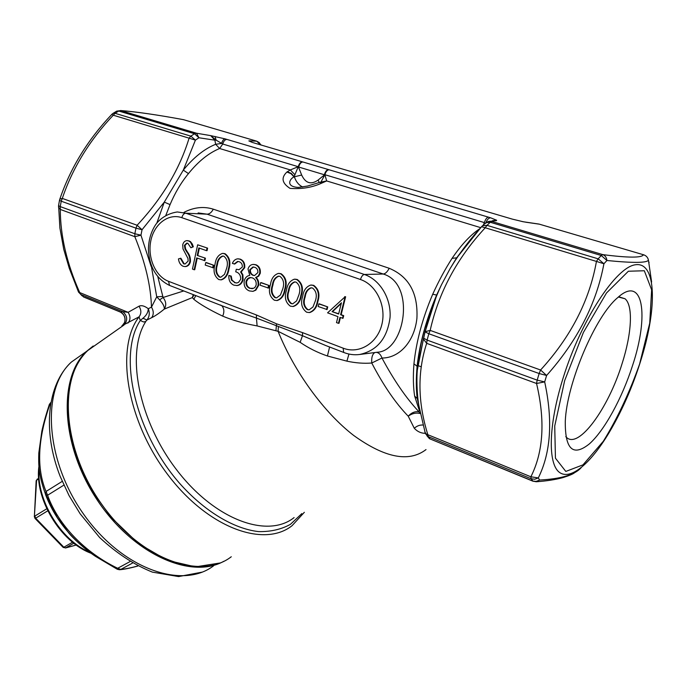 <?xml version="1.0" encoding="UTF-8"?>
<svg xmlns="http://www.w3.org/2000/svg" width="687" height="687" viewBox="0 0 687 687"><rect width="100%" height="100%" fill="white"/><g stroke="black" fill="none" stroke-linecap="round" stroke-linejoin="round"><path stroke-width="1.03" d="M117.391 569.274L120.809 569.411C124.871 569.094 130.513 567.951 137.744 566.002M632.512 365.664C649.361 315.393 643.272 274.139 617.63 297.694C595.311 316.089 566.758 383.466 565.289 421.183C564.972 449.418 573.018 456.975 589.42 443.854C604.474 430.466 622.061 398.254 632.512 365.664M344.685 296.655L345.63 296.767L341.147 314.706L343.698 315.642L343.036 318.287L339.953 317.385L338.468 323.328L336.493 322.598L337.97 316.655L327.57 312.834L345.089 296.801L340.606 314.74L343.165 315.677L342.504 318.33M340.426 317.566L339 323.285L338.468 323.328M294.972 279.171L297.239 279.489C302.246 283.113 303.62 288.454 301.37 295.522C300.451 301.292 297.797 304.942 293.401 306.462L292.902 306.488M261.232 282.623L269.106 285.5L268.514 288.068L260.081 285.199L260.665 282.64L261.232 282.623M253.675 264.409L255.959 264.744C259.282 266.221 260.716 269.081 260.253 273.314L258.724 276.148L256.165 277.496C258.278 279.669 259.085 282.357 258.578 285.56L255.856 290.146L252.953 291.357L249.312 290.902C245.293 289.227 243.61 285.835 244.246 280.743C245.173 277.617 247.002 275.83 249.759 275.384L248.007 269.038C248.892 266.221 250.566 264.684 253.048 264.418L255.392 264.753C258.716 266.23 260.15 269.089 259.686 273.332L258.157 276.165L255.598 277.514C257.711 279.678 258.518 282.374 258.011 285.577L255.289 290.163L252.953 291.357M238.08 261.472L234.731 264.031L232.369 263.387C233.477 260.716 235.212 259.197 237.59 258.836L240.295 259.154C243.636 260.588 245.104 263.439 244.692 267.715L241.206 271.975L242.897 274.877L243.095 279.712C242.125 283.181 240.175 285.122 237.247 285.552L233.846 285.148C230.205 283.516 228.548 280.279 228.865 275.453L231.218 276.097L232.008 280.064L235.014 282.623L236.775 282.992L238.544 282.383L240.682 279.283C240.776 275.255 239.128 272.765 235.727 271.803L236.294 269.27L238.973 269.699M238.183 258.836L240.295 259.154M223.095 253.4L225.001 253.692C229.664 257.118 230.969 262.262 228.934 269.124C228.11 274.852 225.602 278.415 221.42 279.824L220.905 279.841M233.048 309.863L256.44 318.072L256.414 314.964L276.535 323.817L302.546 332.628L302.478 335.703L326.222 345.733M187.216 243.138L185.018 245.388L185.593 248.96L187.62 252.292C189.724 254.98 190.66 258.123 190.419 261.73C189.629 264.632 188.032 266.247 185.619 266.565L185.086 266.565M180.303 258.26L183.584 263.799L185.061 264.014L188.144 261.069L187.963 258.449L182.982 248.934L182.708 244.873C183.369 242.253 184.777 240.836 186.924 240.622L189.002 241.06L190.591 242.271L192.746 246.805L190.883 247.749L187.843 243.301L186.744 243.121L184.425 245.379L185.001 248.96L187.036 252.292C189.131 254.98 190.067 258.132 189.835 261.73C189.037 264.641 187.439 266.247 185.035 266.573L183.06 266.264C180.458 264.984 178.921 262.528 178.465 258.896L180.896 258.26L184.176 263.791L185.138 264.014M187.517 240.63L190.428 241.575L192.351 244.117L193.33 246.813L190.883 247.749M194.163 269.725L192.454 269.089L197.65 244.795L207.603 248.153L207.062 250.669L206.478 250.661L198.835 247.921L197.229 255.418L205.43 258.183L204.889 260.691L196.688 257.917L194.163 269.725L194.747 269.716L197.238 258.114M199.376 248.11L197.813 255.418M206.349 262.571L213.786 265.285L213.236 267.793L205.224 265.07L205.765 262.571L206.349 262.571M278.905 273.409L281.077 273.718C286.007 277.29 287.364 282.597 285.157 289.613C284.263 295.384 281.644 299.008 277.29 300.502L276.792 300.528M311.305 285.036L313.676 285.354C318.751 289.021 320.142 294.414 317.841 301.524C316.905 307.304 314.217 310.962 309.777 312.516L309.296 312.551M319.386 303.86L327.733 306.917L327.081 309.545L318.201 306.522L318.837 303.894L319.386 303.86M184.116 212.274C194.086 207.234 203.807 206.203 213.305 209.183L389.194 268.282C408.894 276.517 418.134 293.194 416.915 318.313C414.381 341.834 399.224 358.125 381.972 358.03C394.072 380.581 406.438 398.52 419.061 411.857C415.197 411.127 411.59 412.569 408.224 416.185C395.686 403.303 383.526 385.579 371.753 363.019C363.87 363.638 355.583 363.019 346.892 361.147L327.433 355.986C317.497 352.568 308.403 348.017 300.159 342.332L278.098 331.332L257.118 325.921C244.074 323.534 232.592 320.271 222.682 316.132C209.312 309.725 199.702 304.126 193.854 299.326L192.369 297.574L164.219 309.141C159.29 313.178 155.107 316.029 151.664 317.677L146.958 320.022L145.55 321.593L143.574 321.971L140.285 320.503L139.04 316.853L121.9 325.775M417.696 399.018L414.639 396.098C413.222 387.133 412.99 376.382 413.943 363.844C416.27 341.413 422.522 318.227 432.698 294.268C438.701 281.06 445.159 269.089 452.072 258.355C461.406 244.641 470.681 234.722 479.895 228.625M302.443 161.849L302.529 161.874C300.734 161.995 299.36 163.643 298.416 166.829L301.662 175.039C305.552 183.309 311.048 184.975 318.133 180.046L324.676 174.721C325.672 171.501 327.106 169.844 328.987 169.741L329.073 169.766C327.278 169.878 325.878 171.527 324.882 174.704L326.66 180.947L322.34 182.836C312.542 187.448 301.765 189.294 290.008 188.367C281.953 183.146 280.923 177.701 286.917 172.033L290.318 169.929L298.244 166.701C299.206 163.566 300.614 161.943 302.443 161.849L225.13 138.877L210.711 135.631L216.147 140.165L222.751 144.03L298.244 166.701L294.053 176.877C289.716 178.809 285.38 186.735 298.364 187.422L307.57 186.04L319.592 182.416L322.34 182.836M294.929 174.721L290.318 169.929L219.634 148.504L215.649 144.287L214.868 140.182L198.929 137.769L195.409 140.131L183.309 170.127L188.461 173.596C181.102 182.587 174.962 192.927 170.058 204.614L165.902 215.194M157.795 276.629L163.094 297.48L183.824 290.919M425.305 433.342C421.045 433.291 417.37 431.599 414.287 428.276L408.224 416.185C412.097 413.428 416.021 412.535 420.006 413.497L419.061 411.857M376.304 352.354C378.82 352.629 380.71 354.518 381.972 358.03L371.753 363.019C371.366 357.472 372.423 353.977 374.913 352.534M164.219 309.141C166.555 305.44 166.177 301.55 163.094 297.48L159.624 299.858C163.077 303.654 164.614 306.745 164.219 309.141M194.172 294.895L192.369 297.574L193.253 294.543M329.073 169.766L490.655 217.813L496.658 220.252L496.366 220.707L488.56 221.446L484.739 223.747L485.992 222.631L481.69 226.521M651.611 281.996L648.434 260.158C646.922 262.975 633.088 263.095 606.922 260.502C606.561 257.505 605.178 255.547 602.782 254.619C628.382 257.891 641.941 257.926 643.444 254.74L539.012 224.074L523.322 221.772L512.304 219.119L354.604 172.617M328.592 164.94L252.198 142.398L248.831 140.878L256.698 141.17L183.429 119.65C156.894 114.772 136.009 111.749 120.775 110.59L116.447 111.268M156.808 223.146L164.287 202.115L142.046 229.733L137.108 225.25C162.261 198.32 179.59 169.294 189.088 138.156L195.409 140.131L190.874 136.146L194.507 133.725L198.929 137.769L196.499 133.218L210.711 135.631L214.868 140.182L216.147 140.165L215.031 136.438M464.3 247.535L456.829 257.805L481.535 226.719L485.245 227.766C457.053 258.08 438.701 292.284 430.174 330.395L425.116 331.709L436.76 295.049L432.698 294.268M496.366 220.707L488.56 221.446L485.992 222.631L490.286 222.279L486.989 225.345L482.626 225.714L481.845 226.444C469.745 239.583 459.182 253.606 450.165 268.514L441.423 284.865L436.76 295.049C426.215 319.893 419.714 343.929 417.258 367.141L425.116 331.709L423.45 339.069L426.67 343.328C417.353 371.933 417.748 402.393 427.855 434.716L425.373 433.557L424.858 431.797M450.165 268.514L456.829 257.805L452.072 258.355M49.275 404.626L49.911 404.308C37.673 439.242 36.385 468.302 46.046 491.471L45.479 494.382L47.583 495.25C58.318 525.151 85.145 552.692 117.683 568.278L120.809 569.411L132.402 563.142M118.757 311.34L120.929 312.224L122.801 311.675L128.117 312.327L139.023 306.196C141.505 305.062 144.588 305.904 148.263 308.712C148.169 312.302 146.4 315.47 142.965 318.227L146.958 320.022C149.491 316.63 149.929 312.86 148.263 308.712L151.466 307.141C150.9 286.127 145.352 262.64 134.832 236.672L60.301 209.441C60.362 235.924 66.828 263.628 79.718 292.568L78.301 291.563M112.659 113.613L111.809 114.377L113.269 115.21L115.055 113.303L112.977 113.407L116.696 111.131L120.775 110.59L196.499 133.218L194.507 133.725L118.731 111.045L115.055 113.303L190.874 136.146L189.088 138.156L113.269 115.21C89.542 140.311 72.556 168.04 62.302 198.414L137.108 225.25L135.966 228.153L61.22 201.205L60.241 206.607L134.85 233.752L135.966 228.153L142.046 229.733L140.955 235.177L151.149 266.453L151.715 266.384M441.475 284.77C434.424 299.824 429.057 315.35 425.382 331.332L425.227 331.924L428.825 333.753L430.174 330.395L540.583 370.001L539.149 373.53L546.612 375.471L540.583 370.001C570.837 336.828 589.463 300.631 596.445 261.421L603.916 263.756L598.154 258.836L601.262 255.504L606.922 260.502L603.916 263.756C596.41 303.74 577.312 340.975 546.612 375.471L544.679 381.903C553.001 420.53 550.871 452.544 538.307 477.929L530.871 476.787C543.443 451.84 545.341 420.745 536.547 383.483L426.67 343.328L427.108 340.091L537.174 380.134L539.149 373.53L428.825 333.753L427.108 340.091L423.57 338.133L417.318 370.147C416.588 377.163 416.751 393.402 418.872 405.631L425.373 433.557L430.036 438.924L426.936 435.816M574.426 472.836C572.949 474.056 569.111 475.653 562.893 477.628C555.397 479.655 546.5 481.037 536.203 481.759L539.57 480.041C560.918 478.908 574.761 474.82 581.082 467.787M184.022 119.83L182.897 119.555C156.911 114.772 136.103 111.758 120.465 110.521M260.656 144.905L259.291 142.638L256.698 141.17L260.493 144.854M249.991 140.792L252.009 142.338M59.623 199.762L59.838 199.118L59.494 200.329L61.22 201.205L62.302 198.414L59.838 199.118C70.392 168.092 87.713 139.839 111.809 114.377L111.732 114.454M170.058 204.614L164.287 202.115L183.309 170.127C193.545 157.503 204.322 148.89 215.649 144.287L221.592 143.446C222.459 140.526 223.644 139.006 225.13 138.877M59.537 200.106L58.541 205.671L60.241 206.607L60.301 209.441L58.567 207.362L58.558 205.688M78.816 292.327L82.028 295.805M140.955 235.177L134.832 236.672L134.85 233.752L140.955 235.177M151.664 317.677C153.836 314.491 153.768 310.979 151.466 307.141L156.73 296.836L151.114 264.813M539.441 224.194L526.946 222.365M648.932 262.022L649.078 262.649M643.805 254.843L643.444 254.74C646.201 255.598 647.858 257.402 648.434 260.158L647.884 258.406M427.769 436.726L428.233 437.293M424.875 431.874L427.331 436.159L429.401 438.624L431.067 439.345M419.018 406.506L417.172 397.996C416.073 389.194 416.047 378.614 417.095 366.257L417.258 367.141C416.185 379.069 416.399 390.182 417.911 400.469L418.581 403.758M544.679 381.903L536.547 383.483L537.174 380.134L544.679 381.903M536.203 481.759L532.597 481.063L430.036 438.924L532.949 481.089L536.083 481.381L539.115 480.333L539.57 480.041L538.307 477.929L534.778 479.234L531.137 478.753L428.336 436.683L427.855 434.716L530.871 476.787L531.137 478.753L533.095 481.286M159.624 299.858L156.73 296.836L162.433 296.458M441.423 284.873L436.597 295.118C426.146 319.816 419.645 343.526 417.095 366.257L413.943 363.844M123.042 325.011L123.9 324.539M58.593 205.37L59.898 228.032L63.762 249.424L69.232 268.179L78.558 292.155L83.625 297.016L120.929 312.224C124.63 314.818 125.85 318.244 124.579 322.504L122.003 325.982M127.928 323.079C130.564 319.979 130.624 316.389 128.117 312.327L79.718 292.568L80.722 294.457L122.801 311.675C127.61 315.968 127.945 320.477 123.823 325.2M414.287 428.276C416.872 425.931 419.774 424.841 423.003 425.021M139.023 306.196C141.436 310.155 141.436 313.71 139.04 316.853C115.33 347.622 126.365 419.602 167.001 473.609C207.38 527.865 263.954 548.157 292.078 525.675L304.341 512.304M301.842 513.593L290.438 524.336C281.232 529.411 270.626 531.832 258.638 531.609C233.795 528.835 204.46 511.368 179.29 482.97C134.48 431.582 117.666 354.552 140.285 320.503L142.965 318.227M223.825 561.288C190.926 579.716 132.806 554.306 96.841 499.432C60.576 444.764 58.086 377.318 86.725 351.255L93.183 345.999M94.548 555.706C70.941 538.969 54.591 518.53 45.479 494.382M117.348 569.3L117.683 568.278L129.877 561.665M62.225 481.372L46.046 491.471L47.583 495.25L63.882 485.125M50.726 402.556L49.911 404.308L50.494 403.904M37.33 479.011L36.145 481.063M38.695 478.899L36.591 480.239L34.367 516.89M46.768 508.775L34.822 516.092L35.672 518.187L34.96 518.35M47.755 510.819L35.672 518.187L63.857 547.23L63.11 547.359M72.564 542.198L63.857 547.23L65.677 547.891L76.214 544.997M492.588 220.664L496.658 220.252M485.958 222.631C487.195 219.479 488.758 217.873 490.655 217.813M321.061 181.866L324.882 174.704L484.352 222.597C485.494 219.196 486.86 217.375 488.44 217.144M302.529 161.874L302.915 161.986C301.026 162.106 299.609 163.789 298.673 167.035L324.358 174.756C325.329 171.467 326.737 169.758 328.601 169.62L328.987 169.741M527.264 222.442L521.983 221.506M353.659 172.334L328.944 165.043M252.859 142.604L252.198 142.398M302.709 187.027C298.768 185.069 295.994 181.694 294.405 176.911L291.219 173.339L287.209 171.741M301.662 175.039L294.053 176.877L290.953 173.639L286.917 172.033M319.429 182.467L322.959 182.622M320.065 182.261L326.66 180.947L480.745 227.663M377.481 352.208L377.481 352.208C405.064 350.971 416.15 283.714 383.234 274.019L364.368 274.474C379.997 279.729 391.298 298.459 390.053 317.471C387.305 338.296 377.189 350.636 359.696 354.483L377.06 352.259M389.194 268.282C387.339 271.88 385.355 273.795 383.234 274.019L207.079 214.172L198.122 212.927M257.118 325.921L256.44 318.072L302.478 335.703L300.159 342.332M222.682 316.132C224.477 311.967 224.177 308.489 221.789 305.698L233.039 309.854M278.364 326.746L278.098 331.332C294.448 372.088 324.118 412.664 353.676 435.446C384.849 457.894 408.963 462.609 426.017 449.59M193.854 299.326L195.829 295.539M329.597 347.012L327.433 355.986M348.962 354.054L346.892 361.147M189.835 261.73L190.419 261.73M187.036 252.292L187.62 252.292M185.001 248.96L185.593 248.96M184.425 245.379L185.018 245.388M192.746 246.805L193.33 246.813M188.556 240.871L189.148 240.888M183.584 263.799L184.176 263.791M197.229 255.418L205.43 258.183M204.846 258.192L204.305 260.691M197.65 244.795L207.603 248.153M207.019 248.144L206.478 250.661M205.765 262.571L213.786 265.285M213.202 265.294L212.661 267.801M218.732 279.532C214.207 276.08 212.97 270.996 215.04 264.28C215.77 258.51 218.234 254.886 222.442 253.409L224.426 253.692C229.08 257.118 230.394 262.271 228.359 269.132C227.534 274.86 225.027 278.433 220.836 279.841L218.732 279.532M216.791 264.907C215.074 270.128 215.924 274.173 219.351 277.041L220.776 277.247L224.477 274.388L226.59 268.48C228.23 263.198 227.345 259.128 223.928 256.242L222.597 256.053C219.256 257.299 217.324 260.253 216.791 264.907L217.375 264.899C215.649 270.12 216.508 274.165 219.926 277.033L220.853 277.239M228.359 269.132L228.934 269.124M224.426 253.692L225.001 253.692M223.086 256.062C219.806 257.359 217.899 260.304 217.375 264.899M219.351 277.041L219.926 277.033M236.294 269.27L239.033 269.69L242.322 267.063C242.459 264.306 241.412 262.52 239.17 261.713L237.547 261.472L234.155 264.031M228.865 275.453L230.643 276.105L231.433 280.081L235.014 282.623M234.439 282.64L236.74 283.001M231.433 280.081L232.008 280.064M230.643 276.105L231.218 276.097M239.72 259.154C243.069 260.588 244.529 263.447 244.117 267.724L240.63 271.983L242.322 274.886L242.528 279.729L243.095 279.712M242.528 279.729C241.549 283.199 239.6 285.148 236.672 285.569L237.247 285.552M242.322 274.886L242.897 274.877M240.63 271.983L241.206 271.975M244.117 267.724L244.692 267.715M254.705 267.286L252.936 267.011L249.81 269.725C249.682 272.516 250.729 274.379 252.953 275.324L254.568 275.539L257.883 272.584C258.029 269.811 256.972 268.042 254.705 267.286M252.421 277.892L250.3 277.565C248.187 277.788 246.77 279.094 246.032 281.472C245.74 285.011 247.028 287.303 249.905 288.368L253.718 288.282L255.263 286.968L256.174 284.95C256.457 281.447 255.203 279.094 252.421 277.892M259.686 273.332L260.253 273.314M255.598 277.514L256.165 277.496M255.392 264.753L255.959 264.744M255.289 290.163L255.856 290.146M258.011 285.577L258.578 285.56M253.434 267.003L250.377 269.716C250.248 272.507 251.296 274.371 253.529 275.307L254.619 275.539M249.81 269.725L250.377 269.716M252.953 275.324L253.529 275.307M250.815 277.557L248.205 278.707L246.599 281.455C246.307 284.993 247.603 287.286 250.48 288.342L252.292 288.72M246.032 281.472L246.599 281.455M249.905 288.368L250.48 288.342M260.665 282.64L269.106 285.5M268.548 285.517L267.947 288.085M274.328 300.202C269.544 296.604 268.265 291.374 270.498 284.495C271.296 278.673 273.89 274.98 278.269 273.426L280.519 273.727C285.448 277.308 286.805 282.615 284.607 289.639C283.705 295.41 281.086 299.043 276.724 300.528L274.328 300.202M272.353 285.157C270.498 290.498 271.374 294.663 274.989 297.66L276.621 297.866L280.451 294.989L282.735 288.944C284.504 283.542 283.585 279.343 279.978 276.346L278.475 276.14C274.98 277.436 272.937 280.442 272.353 285.157L272.911 285.139C271.056 290.481 271.94 294.637 275.556 297.634L276.706 297.857M284.607 289.639L285.157 289.613M280.519 273.727L281.077 273.718M278.948 276.131C275.504 277.479 273.495 280.485 272.911 285.139M274.989 297.66L275.556 297.634M290.352 306.162C285.483 302.52 284.195 297.239 286.479 290.318C287.295 284.478 289.923 280.768 294.362 279.197L296.69 279.506C301.696 283.13 303.07 288.471 300.82 295.547C299.901 301.327 297.248 304.976 292.842 306.496L290.352 306.162M288.368 290.996C286.47 296.372 287.355 300.571 291.03 303.594L292.722 303.817L296.586 300.923L298.914 294.843C300.726 289.407 299.798 285.174 296.131 282.142L294.577 281.928C291.039 283.242 288.961 286.264 288.368 290.996L288.918 290.97C287.02 296.346 287.913 300.545 291.58 303.568L292.817 303.8M300.82 295.547L301.37 295.522M296.69 279.506L297.239 279.489M295.041 281.919C291.554 283.284 289.519 286.299 288.918 290.97M291.03 303.594L291.58 303.568M306.634 312.216C301.696 308.532 300.391 303.207 302.727 296.243C303.56 290.386 306.23 286.659 310.722 285.062L313.126 285.38C318.21 289.047 319.601 294.44 317.3 301.559C316.363 307.338 313.676 311.005 309.236 312.551L306.634 312.216M304.642 296.93C302.701 302.34 303.602 306.574 307.329 309.631L309.09 309.854L312.989 306.96L315.359 300.837C317.214 295.367 316.278 291.099 312.551 288.033L310.945 287.819C307.355 289.141 305.26 292.181 304.642 296.93L305.191 296.904C303.25 302.306 304.143 306.539 307.879 309.597L309.193 309.846M317.3 301.559L317.841 301.524M313.126 285.38L313.676 285.354M311.4 287.801C307.87 289.184 305.801 292.215 305.191 296.904M307.329 309.631L307.879 309.597M318.837 303.894L327.733 306.917M327.192 306.952L326.548 309.579M332.079 311.615L338.631 314.019L341.43 302.787L332.079 311.615L338.682 313.796M343.165 315.677L343.698 315.642M340.606 314.74L341.147 314.706M345.089 296.801L345.63 296.767M341.276 303.405L332.611 311.572M565.779 436.623L566.354 437.233C578.334 449.745 608.296 408.628 622.087 363.621C631.671 333.856 633.405 305.775 625.05 298.759L618.403 297.016M564.654 380.667L554.727 425.992L555.439 458.186L565.822 471.437L582.988 464.859L603.315 441.286C617.261 418.666 629.361 392.938 639.597 364.093L649.73 323.156L651.637 289.811L644.32 270.755L628.365 271.236L606.484 292.997L583.392 332.456L564.654 380.667M302.546 332.628L343.157 348.172C358.7 354.32 376.965 343.715 381.714 325.045C386.704 306.454 376.545 284.882 360.477 279.523L181.84 217.685C168.504 212.979 154.103 224.022 150.805 240.862C147.319 257.634 155.494 276.423 168.547 281.327L256.414 314.964M419.413 410.732L414.639 396.098M226.976 139.409C225.061 139.461 223.653 140.998 222.751 144.03L219.634 148.504C208.719 153.012 198.328 161.376 188.461 173.596M145.876 321.396C125.618 352.646 138.362 420.547 177.014 470.329C215.452 520.36 267.853 538.634 294.105 517.577M491.969 221.506L602.782 254.619L601.262 255.504L490.286 222.279L491.969 221.506M302.915 161.986L328.601 169.62M124.545 322.598C125.764 317.987 124.373 314.483 120.362 312.078L84.81 297.419M609.421 432.123C590.726 463.536 570.27 481.012 559.115 472.132C547.977 463.347 548.432 426.155 562.301 380.65L563.16 377.884C581.236 319.713 616.282 266.539 635.758 264.718C655.492 262.108 657.236 303.654 643.255 352.302C634.865 381.5 623.59 408.104 609.421 432.123M596.445 261.421L485.245 227.766L486.989 225.345L598.154 258.836L596.445 261.421M100.293 341.705L87.764 350.525C58.026 377.403 62.225 448.826 101.582 504.086C140.612 559.596 200.69 580.627 231.279 556.753M84.003 353.178L71.354 362.075C41.28 389.134 44.904 460.05 83.891 514.572C122.535 569.343 182.648 589.747 213.631 565.77M39.125 468.5C36.11 499.475 60.731 540.205 89.662 552.211M73.818 543.202L65.677 547.891L63.187 547.436L35.028 518.427L34.384 516.555L36.162 480.72L38.644 478.169M483.442 224.941L484.352 222.597M319.206 182.536L318.133 180.046M253.855 142.896L254.362 143.051M213.305 209.183C211.536 212.455 209.458 214.121 207.079 214.172L185.765 213.202L364.368 274.474C362.693 274.817 361.396 276.5 360.477 279.523M170.256 285.698L169.517 285.414C156.61 278.999 149.577 267.329 148.426 250.403C148.375 241.317 150.53 233.125 154.901 225.851C157.289 221.764 164.416 213.923 177.272 211.957L185.765 213.202C183.91 213.399 182.605 214.894 181.84 217.685M275.942 330.722L276.535 323.817M343.157 348.172L343.672 352.431L344.307 352.671M221.789 305.698L169.517 285.414L168.547 281.327M417.456 365.39L421.165 366.789M450.217 268.428L456.383 258.252L466.439 244.744M261.017 145.009L260.493 144.261M219.96 563.005L195.443 566.869L167.422 560.377L138.413 543.529L111.311 517.569L94.66 494.64C87.618 482.703 81.667 470.423 76.807 457.808C60.885 413.256 66.381 370.705 87.764 350.525L123.626 325.286L124.579 322.504M202.004 572.159L178.577 576.573L152.368 572.116C134.094 564.748 116.515 553.215 99.624 537.5L80.139 513.782L69.069 495.619L60.207 476.477C42.113 430.655 47.36 384.282 71.354 362.075L86.725 351.255M137.812 566.036C130.032 568.166 123.926 569.403 119.504 569.746L117.314 569.283L95.407 556.298C83.805 548.578 71.594 536.616 68.898 533.155L57.261 517.457L45.308 493.678C38.386 474.142 38.481 465.176 38.807 452.991L41.83 431.29C43.461 423.767 45.96 414.819 49.335 404.437L50.726 402.573M91.113 553.275C60.465 542.077 34.187 498.496 38.936 466.387M76.257 545.023L65.463 547.994M359.696 354.483C354.2 355.179 348.859 354.501 343.672 352.431L326.419 345.784M220.501 305.028L221.789 305.689M185.619 266.565L185.035 266.573M221.42 279.824L220.836 279.841M238.028 261.464L237.547 261.472M250.764 277.557L250.3 277.565M277.29 300.502L276.724 300.528M293.401 306.462L292.842 306.496M309.777 312.516L309.236 312.551M619.185 296.913L625.05 298.759"/></g></svg>
